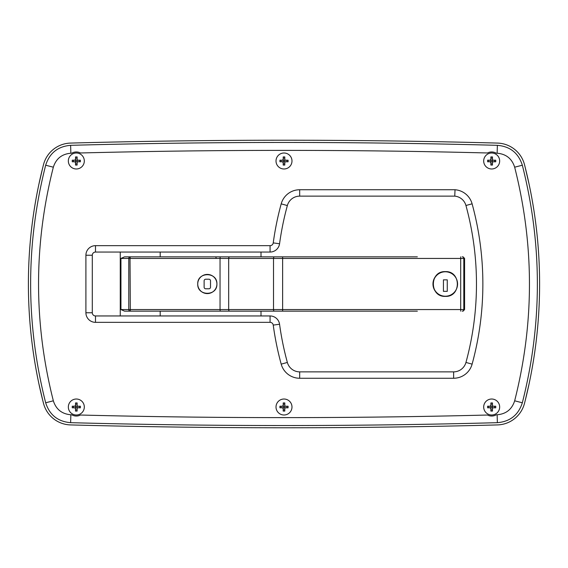<?xml version="1.0" encoding="UTF-8"?>
<svg xmlns="http://www.w3.org/2000/svg" width="568" height="568" viewBox="0 0 568 568"><rect width="100%" height="100%" fill="white"/><g stroke="black" fill="none" stroke-linecap="round" stroke-linejoin="round"><path stroke-width="0.85" d="M68.337 407.007A7.987 7.987 0 0 0 76.325 414.995A7.987 7.987 0 0 0 84.312 407.007A7.987 7.987 0 0 0 76.325 399.02A7.987 7.987 0 0 0 68.337 407.007M84.312 160.992A7.987 7.987 0 0 1 76.325 168.98A7.987 7.987 0 0 1 68.337 160.992A7.987 7.987 0 0 1 76.325 153.005A7.987 7.987 0 0 1 84.312 160.992M499.662 160.992A7.987 7.987 0 0 1 491.675 168.98A7.987 7.987 0 0 1 483.688 160.992A7.987 7.987 0 0 1 491.675 153.005A7.987 7.987 0 0 1 499.662 160.992M483.688 407.007A7.987 7.987 0 0 0 491.675 414.995A7.987 7.987 0 0 0 499.662 407.007A7.987 7.987 0 0 0 491.675 399.02A7.987 7.987 0 0 0 483.688 407.007M291.988 160.992A7.987 7.987 0 0 0 284 153.005A7.987 7.987 0 0 0 276.012 160.992A7.987 7.987 0 0 0 284 168.98A7.987 7.987 0 0 0 291.988 160.992M276.012 407.007A7.987 7.987 0 0 1 284 399.02A7.987 7.987 0 0 1 291.988 407.007A7.987 7.987 0 0 1 284 414.995A7.987 7.987 0 0 1 276.012 407.007M476.474 284A297.667 297.667 0 0 0 465.938 205.495A12.78 12.78 0 0 0 454.762 196.137L299.684 196.137A12.78 12.78 0 0 0 287.358 205.552A297.667 297.667 0 0 0 279.562 243.757A9.585 9.585 0 0 1 270.07 252.05L95.495 252.05A3.195 3.195 0 0 0 92.3 255.245L92.3 312.755A3.195 3.195 0 0 0 95.495 315.95L270.07 315.95A9.585 9.585 0 0 1 279.562 324.243A9.585 9.585 0 0 0 270.07 315.95A9.585 9.585 0 0 1 279.562 324.243A297.667 297.667 0 0 0 287.358 362.448A12.78 12.78 0 0 0 299.684 371.862A12.78 12.78 0 0 1 287.358 362.448A12.78 12.78 0 0 0 299.684 371.862L453.626 371.862A12.78 12.78 0 0 0 465.952 362.448A12.78 12.78 0 0 1 453.626 371.862A12.78 12.78 0 0 0 465.952 362.448A297.667 297.667 0 0 0 476.474 284A297.667 297.667 0 0 1 465.952 362.448L472.115 364.138A19.17 19.17 0 0 1 453.626 378.252L299.684 378.252A19.17 19.17 0 0 1 281.195 364.138A304.058 304.058 0 0 1 273.236 325.102A3.195 3.195 0 0 0 270.07 322.34L95.495 322.34A9.585 9.585 0 0 1 85.91 312.755L85.91 255.245A9.585 9.585 0 0 1 95.495 245.66L270.07 245.66A3.195 3.195 0 0 0 273.236 242.898A304.058 304.058 0 0 1 281.195 203.862A19.17 19.17 0 0 1 299.684 189.748L455.025 189.748L454.762 196.137A12.78 12.78 0 0 1 465.938 205.495L472.1 203.813A304.058 304.058 0 0 1 472.115 364.138M45.667 165.217C49.586 153.026 57.908 146.395 70.638 145.323C212.872 141.517 355.114 141.517 497.362 145.323C510.121 146.416 518.442 153.048 522.333 165.217C542.376 244.489 542.376 323.675 522.333 402.783C518.414 414.974 510.092 421.605 497.362 422.677C355.128 426.483 212.886 426.483 70.638 422.677C57.879 421.584 49.558 414.952 45.667 402.783C25.624 323.511 25.624 244.325 45.667 165.217L53.335 167.191C33.618 244.986 33.618 322.858 53.335 400.809C56.062 409.343 61.898 414.001 70.851 414.768L71.76 414.796A9.024 9.024 0 0 0 80.478 415.023C216.167 418.481 351.848 418.481 487.521 415.023A9.024 9.024 0 0 0 496.24 414.796L497.149 414.768C506.081 414.015 511.924 409.365 514.665 400.809C534.381 323.014 534.381 245.142 514.665 167.191C511.938 158.657 506.102 153.999 497.149 153.232L496.24 153.204A9.024 9.024 0 0 0 487.521 152.977C351.833 149.519 216.152 149.519 80.478 152.977A9.024 9.024 0 0 0 71.76 153.204L70.851 153.232C61.919 153.985 56.076 158.635 53.335 167.191M70.574 143.079A28.755 28.755 0 0 0 43.495 164.663A479.25 479.25 0 0 0 43.495 403.337A28.755 28.755 0 0 0 70.574 424.921A7987.5 7987.5 0 0 0 497.426 424.921A28.755 28.755 0 0 0 524.505 403.337A479.25 479.25 0 0 0 524.505 164.663A28.755 28.755 0 0 0 497.426 143.079A7987.5 7987.5 0 0 0 70.574 143.079M261.003 252.05L261.003 256.842M261.003 311.157L261.003 315.95M216.905 284C217.473 271.639 197.181 271.611 197.735 284C197.167 296.368 217.466 296.382 216.905 284A9.585 9.585 0 0 0 207.32 274.415A9.585 9.585 0 0 0 197.735 284A9.585 9.585 0 0 0 207.32 293.585A9.585 9.585 0 0 0 216.905 284M445.347 296.382C429.38 297.156 429.373 270.851 445.347 271.618C461.294 270.844 461.351 297.135 445.347 296.382M436.593 275.246A12.382 12.382 0 0 0 436.593 292.754M160.19 315.95L160.19 311.157L124.534 311.157L120.948 309.56L120.948 258.44L124.534 256.842L160.19 256.842L160.19 252.05M120.26 315.95L120.26 252.05M217.913 311.157L280.322 311.157M417.338 311.157L130.321 311.157L130.029 258.44L120.948 258.44M124.534 256.842L417.338 256.842M283.411 256.842L217.913 256.842M206.276 256.842L188.576 256.842M120.948 309.56L128.78 309.56L128.78 258.44A1.597 1.541 90 0 1 130.321 256.842L130.029 258.44L220.043 258.44L220.043 309.56L228.67 309.56L228.67 258.44L220.043 258.44L220.185 256.842M229.678 311.157A1.597 1.001 90 0 1 228.67 309.56L464.581 309.56L463.119 311.15M464.574 258.334L464.581 309.56L464.581 258.44L463.119 256.85M210.515 280.805A1.597 1.597 0 0 0 208.917 279.207L205.722 279.207A1.597 1.597 0 0 0 204.125 280.805L204.125 287.195A1.597 1.597 0 0 0 205.722 288.792L208.917 288.792A1.597 1.597 0 0 0 210.515 287.195L210.515 280.805M525.357 399.978L529.135 383.613A479.25 479.25 0 0 0 529.135 184.394L525.258 167.645M524.505 164.663A28.755 28.755 0 0 0 497.426 143.079M42.643 168.022L38.865 184.394A479.25 479.25 0 0 0 38.865 383.613L42.742 400.355M84.312 407.036A7.987 7.987 0 0 0 76.353 399.02A7.987 7.987 0 0 0 68.337 406.979A7.987 7.987 0 0 0 76.297 414.995A7.987 7.987 0 0 0 84.312 407.036M75.53 405.41L74.727 406.205A0.795 0.795 0 0 0 75.53 405.41L75.537 402.932L77.134 402.939L77.127 405.41A0.795 0.795 0 0 0 77.922 406.212L80.4 406.219L80.393 407.817L77.922 407.81A0.795 0.795 0 0 0 77.12 408.605L77.113 411.083L75.516 411.076L75.523 408.605A0.795 0.795 0 0 0 74.727 407.803L75.523 408.605M74.727 406.205L72.257 406.198L72.25 407.796L74.727 407.803M75.537 404.132L77.134 404.139M77.127 406.212L77.12 407.81L75.523 407.803L75.53 406.205L77.127 406.212L77.127 405.41M79.2 406.219L79.193 407.817M77.12 407.81L77.922 407.81M77.922 406.212L77.362 405.978M77.113 409.883L75.516 409.876M77.12 408.605L77.355 408.044M73.45 407.796L73.457 406.198M291.988 407.036A7.987 7.987 0 0 0 284.028 399.02A7.987 7.987 0 0 0 276.012 406.979A7.987 7.987 0 0 0 283.972 414.995A7.987 7.987 0 0 0 291.988 407.036M283.205 405.41L282.402 406.205A0.795 0.795 0 0 0 283.205 405.41L283.212 402.932L284.809 402.939L284.802 405.41A0.795 0.795 0 0 0 285.597 406.212L288.075 406.219L288.068 407.817L285.597 407.81A0.795 0.795 0 0 0 284.795 408.605L284.788 411.083L283.191 411.076L283.198 408.605A0.795 0.795 0 0 0 282.402 407.803L283.198 408.605M282.402 406.205L279.932 406.198L279.925 407.796L282.402 407.803M283.212 404.132L284.809 404.139M284.802 406.212L284.795 407.81L283.198 407.803L283.205 406.205L284.802 406.212L284.802 405.41M286.875 406.219L286.868 407.817M284.795 407.81L285.597 407.81M285.597 406.212L285.037 405.978M284.788 409.883L283.191 409.876M284.795 408.605L285.029 408.044M281.124 407.796L281.132 406.198M499.662 407.036A7.987 7.987 0 0 0 491.703 399.02A7.987 7.987 0 0 0 483.688 406.979A7.987 7.987 0 0 0 491.647 414.995A7.987 7.987 0 0 0 499.662 407.036M490.88 405.41L490.077 406.205A0.795 0.795 0 0 0 490.88 405.41L490.887 402.932L492.484 402.939L492.477 405.41A0.795 0.795 0 0 0 493.272 406.212L495.75 406.219L495.743 407.817L493.272 407.81A0.795 0.795 0 0 0 492.47 408.605L492.463 411.083L490.866 411.076L490.873 408.605A0.795 0.795 0 0 0 490.077 407.803L490.873 408.605M490.077 406.205L487.607 406.198L487.6 407.796L490.077 407.803M490.887 404.132L492.484 404.139M492.477 406.212L492.47 407.81L490.873 407.803L490.88 406.205L492.477 406.212L492.477 405.41M494.55 406.219L494.543 407.817M492.47 407.81L493.272 407.81M493.272 406.212L492.712 405.978M492.463 409.883L490.866 409.876M492.47 408.605L492.704 408.044M488.8 407.796L488.807 406.198M84.312 161.021A7.987 7.987 0 0 0 76.353 153.005A7.987 7.987 0 0 0 68.337 160.964A7.987 7.987 0 0 0 76.297 168.98A7.987 7.987 0 0 0 84.312 161.021M75.53 159.395L74.727 160.19A0.795 0.795 0 0 0 75.53 159.395L75.537 156.917L77.134 156.924L77.127 159.395A0.795 0.795 0 0 0 77.922 160.197L80.4 160.204L80.393 161.802L77.922 161.795A0.795 0.795 0 0 0 77.12 162.59L77.113 165.068L75.516 165.061L75.523 162.59A0.795 0.795 0 0 0 74.727 161.788L75.523 162.59M74.727 160.19L72.257 160.183L72.25 161.781L74.727 161.788M75.537 158.117L77.134 158.124M77.127 160.197L77.12 161.795L75.523 161.788L75.53 160.19L77.127 160.197L77.127 159.395M79.2 160.204L79.193 161.802M77.12 161.795L77.922 161.795M77.922 160.197L77.362 159.963M77.113 163.868L75.516 163.861M77.12 162.59L77.355 162.029M73.45 161.781L73.457 160.183M291.988 161.021A7.987 7.987 0 0 0 284.028 153.005A7.987 7.987 0 0 0 276.012 160.964A7.987 7.987 0 0 0 283.972 168.98A7.987 7.987 0 0 0 291.988 161.021M283.205 159.395L282.402 160.19A0.795 0.795 0 0 0 283.205 159.395L283.212 156.917L284.809 156.924L284.802 159.395A0.795 0.795 0 0 0 285.597 160.197L288.075 160.204L288.068 161.802L285.597 161.795A0.795 0.795 0 0 0 284.795 162.59L284.788 165.068L283.191 165.061L283.198 162.59A0.795 0.795 0 0 0 282.402 161.788L283.198 162.59M282.402 160.19L279.932 160.183L279.925 161.781L282.402 161.788M283.212 158.117L284.809 158.124M284.802 160.197L284.795 161.795L283.198 161.788L283.205 160.19L284.802 160.197L284.802 159.395M286.875 160.204L286.868 161.802M284.795 161.795L285.597 161.795M285.597 160.197L285.037 159.963M284.788 163.868L283.191 163.861M284.795 162.59L285.029 162.029M281.124 161.781L281.132 160.183M499.662 161.021A7.987 7.987 0 0 0 491.703 153.005A7.987 7.987 0 0 0 483.688 160.964A7.987 7.987 0 0 0 491.647 168.98A7.987 7.987 0 0 0 499.662 161.021M490.88 159.395L490.077 160.19A0.795 0.795 0 0 0 490.88 159.395L490.887 156.917L492.484 156.924L492.477 159.395A0.795 0.795 0 0 0 493.272 160.197L495.75 160.204L495.743 161.802L493.272 161.795A0.795 0.795 0 0 0 492.47 162.59L492.463 165.068L490.866 165.061L490.873 162.59A0.795 0.795 0 0 0 490.077 161.788L490.873 162.59M490.077 160.19L487.607 160.183L487.6 161.781L490.077 161.788M490.887 158.117L492.484 158.124M492.477 160.197L492.47 161.795L490.873 161.788L490.88 160.19L492.477 160.197L492.477 159.395M494.55 160.204L494.543 161.802M492.47 161.795L493.272 161.795M493.272 160.197L492.712 159.963M492.463 163.868L490.866 163.861M492.47 162.59L492.704 162.029M488.8 161.781L488.807 160.183M457.567 284A12.219 12.219 0 0 0 445.347 271.781A12.219 12.219 0 0 0 433.128 284A12.219 12.219 0 0 0 445.347 296.219A12.219 12.219 0 0 0 457.567 284M443.43 279.846L443.43 291.349L447.264 291.349L447.264 279.846L443.43 279.846M70.638 422.677L70.851 414.768M455.025 189.748A19.17 19.17 0 0 1 472.1 203.813M497.149 414.768L497.362 422.677M497.362 145.323L497.149 153.232M70.638 145.323L70.851 153.232M273.236 325.102L279.562 324.243A297.667 297.667 0 0 0 287.358 362.448L281.195 364.138M85.91 312.755L92.3 312.755A3.195 3.195 0 0 0 95.495 315.95L95.495 322.34M95.495 245.66L95.495 252.05A3.195 3.195 0 0 0 92.3 255.245L85.91 255.245M299.684 189.748L299.684 196.137A12.78 12.78 0 0 0 287.358 205.552A297.667 297.667 0 0 0 279.562 243.757A9.585 9.585 0 0 1 270.07 252.05L270.07 245.66M522.333 402.783L514.665 400.809M45.667 402.783L53.335 400.809M514.665 167.191L522.333 165.217M270.07 315.95L270.07 322.34M273.236 242.898L279.562 243.757M299.684 371.862L299.684 378.252M281.195 203.862L287.358 205.552M453.626 371.862L453.626 378.252M130.321 311.157A1.597 1.541 90 0 1 128.78 309.56L220.043 309.56L220.185 311.157M464.581 258.44L228.67 258.44A1.597 1.001 90 0 1 229.678 256.842M462.21 311.157A1.597 1.597 90 0 0 463.808 309.56L463.808 258.44A1.597 1.597 90 0 0 462.21 256.842M460.683 311.157L460.683 256.842M282.63 311.157L282.63 256.842M274.436 311.157A1.597 0.93 90 0 1 273.506 309.56L273.506 258.44A1.597 0.93 90 0 1 274.436 256.842M215.265 256.842A1.597 0.88 -90 0 1 216.152 258.44"/></g></svg>
